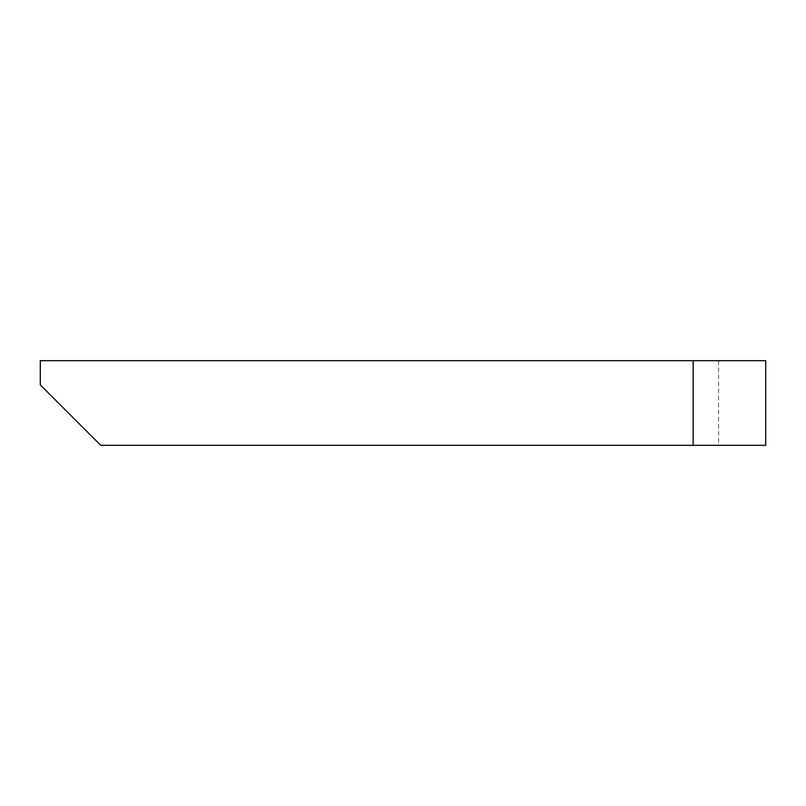 <?xml version="1.0" encoding="UTF-8"?>
<svg xmlns="http://www.w3.org/2000/svg" width="806" height="806" viewBox="0 0 806 806"><rect width="100%" height="100%" fill="white"/><g stroke="black" fill="none" stroke-linecap="round" stroke-linejoin="round"><path stroke-width="0.6" stroke-dasharray="4.03 3.02" d="M765.7 445.315L100.75 445.315L693.16 445.315L100.75 445.315L40.3 384.865L100.75 445.315L40.3 384.865L40.3 360.685L765.7 360.685M693.16 360.685L40.3 360.685L693.16 360.685L693.16 445.315M40.3 384.865L40.3 360.685L40.3 384.865M718.549 360.685L718.549 445.315"/><path stroke-width="1.21" d="M40.3 384.865L100.75 445.315L693.16 445.315L693.16 360.685L40.3 360.685L40.3 384.865M693.16 445.315L765.7 445.315L765.7 360.685L693.16 360.685"/></g></svg>
